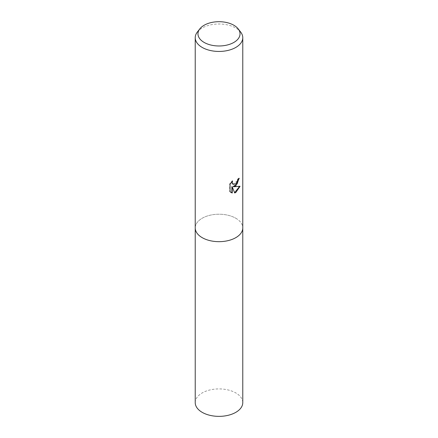 <?xml version="1.0" encoding="UTF-8"?>
<svg xmlns="http://www.w3.org/2000/svg" width="438" height="438" viewBox="0 0 438 438"><rect width="100%" height="100%" fill="white"/><g stroke="black" fill="none" stroke-linecap="round" stroke-linejoin="round"><path stroke-width="0.33" stroke-dasharray="2.19 1.64" d="M197.297 32.116A23.772 13.726 180 0 1 202.192 28.016A23.772 13.726 180 0 1 235.808 28.016A23.772 13.726 180 0 1 240.703 32.116M235.808 218.239A23.772 13.726 180 0 1 242.772 227.946A23.772 13.726 180 0 0 228.099 215.266A23.772 13.726 180 0 0 202.192 218.239A23.772 13.726 180 0 0 195.228 227.946A23.772 13.726 180 0 1 209.901 215.266A23.772 13.726 180 0 1 235.808 218.239M238.863 178.622L238.88 178.091A23.296 13.452 180 0 1 237.44 179.301L237.188 180.889L232.978 184.217M237.44 179.301L237.779 179.498M231.954 181.606L232.217 180.79L229.704 183.883L229.704 191.537L230.054 191.74M229.704 183.883L230.054 184.086M232.217 180.79L232.556 180.987M238.88 178.091L239.225 178.293M239.597 186.44L239.696 186.123L233.191 186.55M229.704 191.537L230.908 192.446M231.883 186.61L234.587 192.693M234.352 192.769L234.691 192.961M239.696 186.123L240.046 186.325M195.228 402.637A23.772 13.726 180 0 1 202.192 392.935A23.772 13.726 180 0 1 228.099 389.957A23.772 13.726 180 0 1 242.772 402.637M231.083 192.55L230.733 192.348"/><path stroke-width="0.66" d="M238.195 28.881L240.703 32.116A23.772 13.726 180 0 1 242.772 37.723A23.772 13.726 180 0 1 235.808 47.424A23.772 13.726 180 0 1 202.192 47.424A23.772 13.726 180 0 1 195.228 37.723A23.772 13.726 180 0 1 197.297 32.116L199.805 28.881A21.029 12.138 180 0 1 204.13 25.256A21.029 12.138 180 0 1 238.195 28.881A21.029 12.138 180 0 1 233.87 42.426A21.029 12.138 180 0 1 207.075 43.838A21.029 12.138 180 0 1 199.805 28.881M242.772 37.723L242.772 227.946A23.772 13.726 180 0 1 235.808 237.648A23.772 13.726 180 0 1 209.901 240.626A23.772 13.726 180 0 1 195.228 227.946L195.228 402.637A23.772 13.726 180 0 0 209.901 415.317A23.772 13.726 180 0 0 235.808 412.344A23.772 13.726 180 0 0 242.772 402.637L242.772 227.946A23.772 13.726 180 0 1 228.099 240.626A23.772 13.726 180 0 1 202.192 237.648A23.772 13.726 180 0 1 195.228 227.946L195.228 37.723M233.531 186.747L240.046 186.325L235.808 192.49L234.691 192.961L232.228 186.812L232.228 193.016L230.054 191.74L230.054 184.086L232.556 180.987L232.217 182.509L232.463 183.599L233.142 184.327L235.808 183.829L237.527 181.086L237.779 179.498A23.772 13.726 0 0 0 239.225 178.293L235.808 185.887L233.531 186.747L233.191 186.55L237.161 183.878L238.863 178.622M232.978 184.217L232.118 183.402L231.954 181.606M230.908 192.446L231.883 192.819L231.883 186.61L232.228 186.812M234.587 192.693L239.597 186.44M231.883 192.819L232.228 193.016M233.142 184.327L232.802 184.13"/></g></svg>
